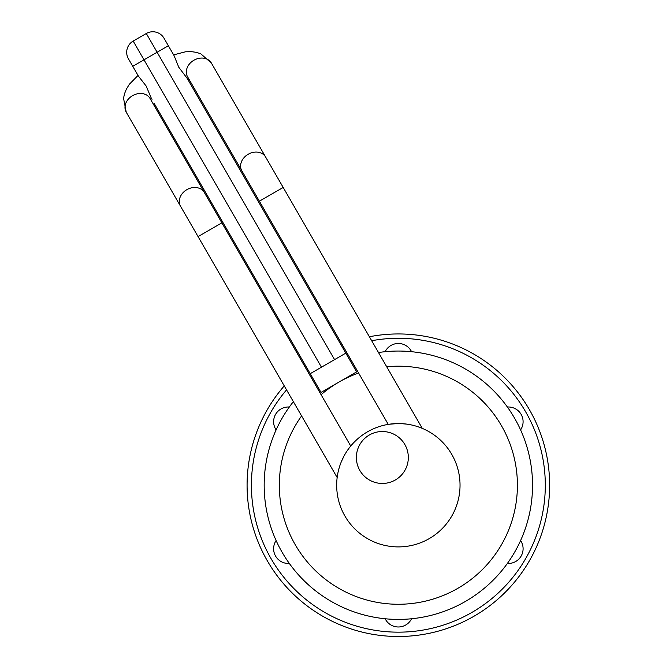 <?xml version="1.0" encoding="UTF-8"?>
<svg xmlns="http://www.w3.org/2000/svg" width="670" height="670" viewBox="0 0 670 670"><rect width="100%" height="100%" fill="white"/><g stroke="black" fill="none" stroke-linecap="round" stroke-linejoin="round"><path stroke-width="1" d="M189.602 82.527L345.829 353.123L187.232 78.415L178.764 67.234L174.058 55.602L164.041 38.257L173.631 54.865L185.54 51.791L191.335 51.64L196.285 52.335L200.757 53.784L211.36 63.03A13.743 11.147 -30 0 0 193.881 60.25A13.743 11.147 -30 0 0 187.558 76.774L241.837 170.791A13.743 11.147 -30 0 1 248.168 154.267A13.743 11.147 -30 0 1 265.638 157.056L211.36 63.03M310.218 373.684L345.829 353.123L356.649 371.867L321.039 392.419L153.991 103.088M407 424.152L400.719 423.591L407.008 424.152M397.896 423.549L389.077 424.252M391.104 423.976L390.593 424.035M389.027 424.252L388.483 424.345M241.837 170.791L388.248 424.378L389.086 424.244M367.52 431.807A61.682 61.682 0 0 1 451.773 454.386A61.682 61.682 0 0 1 429.202 538.638A61.682 61.682 0 0 1 344.941 516.067A61.682 61.682 0 0 1 367.52 431.807M419.286 427.209L416.229 426.187M259.391 201.201L283.192 187.458L422.293 428.381L421.455 428.029M415.392 425.944L413.516 425.433M343.802 456.454L341.172 462.124M347.638 450.14L349.388 447.736M348.685 448.666L350.569 446.228M180.515 206.201A13.743 11.147 -30 0 1 186.838 189.677A13.743 11.147 -30 0 1 204.317 192.458L150.03 98.44A13.743 11.147 -30 0 0 132.56 95.659A13.743 11.147 -30 0 0 126.228 112.183L198.069 236.611L221.871 222.867L350.728 446.044L350.192 446.706M339.95 465.407L339.774 465.952M339.012 468.431L338.559 470.114M337.32 476.395L337.161 477.526L337.32 476.395M359.857 470.474A25.971 25.971 0 0 1 369.363 434.998A25.971 25.971 0 0 1 404.839 444.503A25.971 25.971 0 0 1 395.334 479.98A25.971 25.971 0 0 1 359.857 470.474M321.081 394.697A119.026 119.026 0 0 1 358.601 373.031M386.716 366.766A119.026 119.026 0 0 1 457.878 588.31A119.026 119.026 0 0 1 301.592 415.919M378.5 352.529A134.176 134.176 0 0 1 465.449 601.426A134.176 134.176 0 0 1 293.368 401.673M313.392 381.381A134.176 134.176 0 0 1 314.255 380.677M349.866 360.117A134.176 134.176 0 0 1 350.913 359.715M138.02 75.425L128.431 58.809L138.447 76.162L137.09 73.809L138.02 75.425L129.377 84.227L126.345 89.194L124.478 93.85L123.54 98.23L126.228 112.183M151.621 98.976L146.169 86.053L138.447 76.162M321.466 367.185L133.179 41.071A12.981 12.981 0 0 0 128.431 58.809M385.149 618.753A14.715 14.715 0 0 0 411.564 618.753M276.115 540.548A14.715 14.715 0 0 0 289.323 563.428M289.323 407.025A14.715 14.715 0 0 0 276.115 429.897M507.391 563.428A14.715 14.715 0 0 0 520.598 540.548M411.564 351.7A14.715 14.715 0 0 0 385.149 351.7M520.598 429.897A14.715 14.715 0 0 0 507.391 407.025M284.264 385.895A151.278 151.278 0 0 0 398.357 636.5A151.278 151.278 0 0 0 549.635 485.222A151.278 151.278 0 0 0 369.388 336.75M342.261 344.74A151.278 151.278 0 0 0 341.231 345.151M305.621 365.711A151.278 151.278 0 0 0 304.741 366.398M133.179 41.071L146.303 33.5A12.981 12.981 0 0 1 164.041 38.257A12.981 12.981 0 0 0 146.303 33.5L334.581 359.614M168.371 45.753L132.761 66.313M371.683 340.72A146.948 146.948 0 0 1 545.305 485.222A146.948 146.948 0 0 1 264.935 546.795A146.948 146.948 0 0 1 286.551 389.873M306.927 370.192A146.948 146.948 0 0 1 307.806 369.497M343.417 348.936A146.948 146.948 0 0 1 344.447 348.526M187.692 79.227L188.89 79.077M151.361 100.743L152.082 99.78M265.638 157.056L283.192 187.458M221.871 222.867L204.317 192.458M198.069 236.611L337.161 477.526"/></g></svg>
